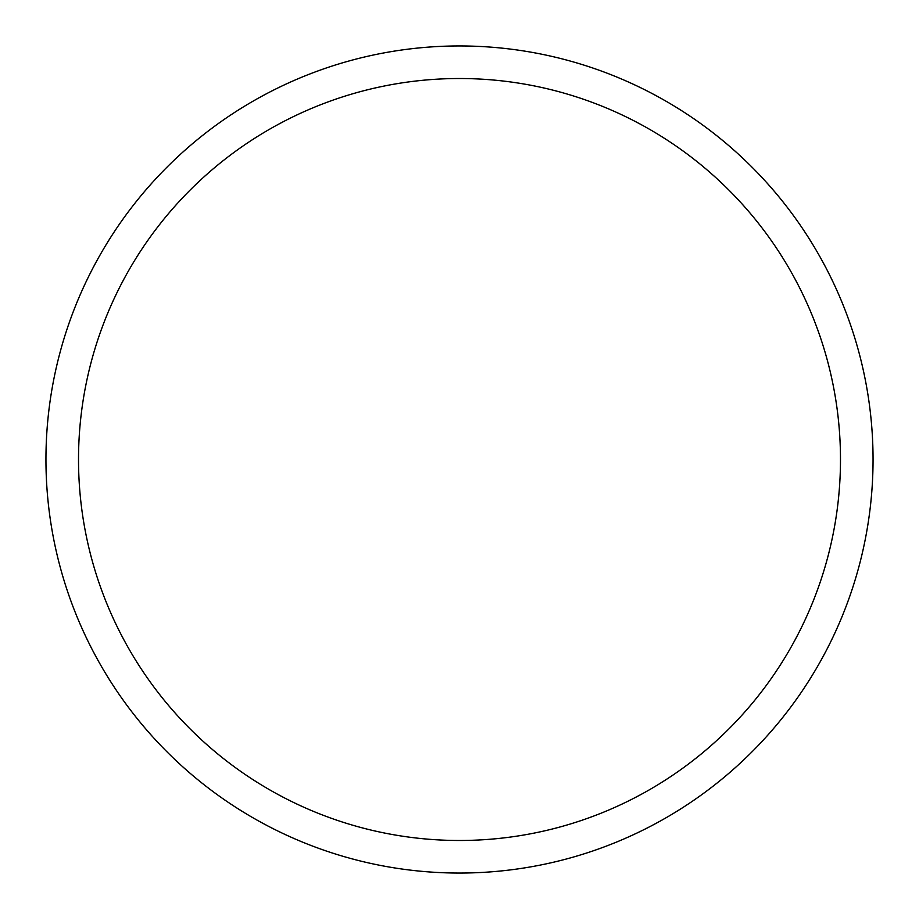 <?xml version="1.0" encoding="UTF-8"?>
<svg xmlns="http://www.w3.org/2000/svg" width="919" height="919" viewBox="0 0 919 919"><rect width="100%" height="100%" fill="white"/><g stroke="black" fill="none" stroke-linecap="round" stroke-linejoin="round"><path stroke-width="1.38" d="M873.05 459.5A413.55 413.55 0 0 0 459.5 45.95A413.55 413.55 0 0 0 45.95 459.5A413.55 413.55 0 0 0 459.5 873.05A413.55 413.55 0 0 0 873.05 459.5M78.517 459.5A380.983 380.983 0 0 0 459.5 840.483A380.983 380.983 0 0 0 840.483 459.5A380.983 380.983 0 0 0 459.5 78.517A380.983 380.983 0 0 0 78.517 459.5"/></g></svg>
